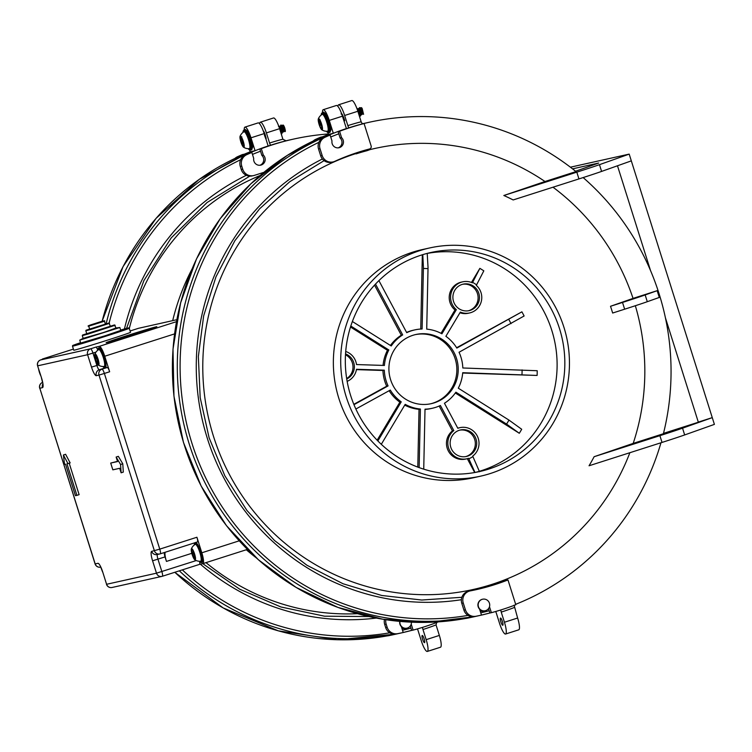 <?xml version="1.0" encoding="UTF-8"?>
<svg xmlns="http://www.w3.org/2000/svg" width="752" height="752" viewBox="0 0 752 752"><rect width="100%" height="100%" fill="white"/><g stroke="black" fill="none" stroke-linecap="round" stroke-linejoin="round"><path stroke-width="1.13" d="M40.636 375.455A5.884 1.241 72.3 0 1 38.606 369.016M195.529 557.89L194.138 557.241L195.492 557.749M194.138 557.241L193.79 554.074L192.54 552.805L193.903 554.769L194.524 554.572L193.913 554.769L194.157 557.1M193.001 553.378L193.029 549.994M194.251 557.345L194.937 557.448M191.741 551.818A4.785 1.015 -107.7 0 0 193.179 556.593A4.785 1.015 -107.7 0 0 194.834 558.811A4.785 1.015 -107.7 0 0 195.012 556.696A4.785 1.015 -107.7 0 0 193.574 551.921A4.785 1.015 -107.7 0 0 191.92 549.703A4.785 1.015 -107.7 0 0 191.741 551.818M192.625 549.515A5.884 1.241 72.3 0 1 195.21 556.32A5.884 1.241 72.3 0 1 194.806 559.77A5.884 1.241 72.3 0 1 192.192 554.638A5.884 1.241 72.3 0 1 191.337 548.941A5.884 1.241 72.3 0 1 192.625 549.515M193.02 550.934L192.653 552.974M195.21 544.382A8.855 1.871 72.3 0 1 196.864 545.632A8.855 1.871 72.3 0 1 200.568 555.051A8.855 1.871 72.3 0 1 200.605 561.236A9.071 9.071 0 0 1 194.806 559.77M194.289 545.012A10.152 2.143 72.3 0 1 194.289 544.852A10.152 2.143 72.3 0 1 196.704 544.589A10.152 2.143 72.3 0 1 201.414 557.608A10.152 2.143 72.3 0 1 199.571 561.396A10.152 2.143 72.3 0 1 199.487 561.265A4.728 0.996 -107.7 0 1 199.477 564.395L202.843 563.652A10.866 2.294 72.3 0 0 202.88 563.633L247.408 549.402L202.918 563.624A10.866 2.294 72.3 0 0 201.818 552.786L196.921 537.248A4.728 0.996 72.3 0 1 197.381 541.966A4.728 0.996 72.3 0 1 197.362 541.966L160.242 553.839A4.728 0.996 72.3 0 1 160.204 553.857L197.381 541.966M241.853 136.826L240.997 138.941L242.106 140.088L242.313 143.5L243.77 144.403M242.887 140.868A4.785 1.015 -107.7 0 0 240.631 137.108A4.785 1.015 -107.7 0 0 241.289 142.466A4.785 1.015 -107.7 0 0 243.545 146.217A4.785 1.015 -107.7 0 0 242.887 140.868M241.759 137.654L241.119 139.176M242.116 138.97L241.251 139.167M243.996 147.195A5.884 1.241 72.3 0 1 243.516 147.176A5.884 1.241 72.3 0 1 240.903 142.043A5.884 1.241 72.3 0 1 240.057 136.347A5.884 1.241 72.3 0 1 242.924 140.276A5.884 1.241 72.3 0 1 243.996 147.195M242.379 143.2L243.46 142.824L242.37 143.444M242.84 140.746L242.219 140.944L242.388 143.162M242.219 140.944L241.392 139.44M281.361 132.897L280.299 128.667M279.255 127.68L281.793 131.75L281.868 133.724L280.289 128.648M281.68 133.038L280.656 129.447M280.252 126.016L281.013 125.029L283.344 127.332M281.784 131.741L282.113 133.057M281.868 133.001L280.994 130.246M280.703 126.204L280.91 125.64L280.74 126.223M281.445 125.264L282.846 125.443L284.754 128.028A3.318 0.705 72.3 0 0 284.641 127.68A3.318 0.705 72.3 0 0 283.072 125.076L282.367 125.302M240.057 136.338A9.071 9.071 0 0 1 243.921 131.788A8.855 1.871 72.3 0 1 248.273 138.97A8.855 1.871 72.3 0 1 249.579 148.511A8.855 1.871 72.3 0 1 249.316 148.642M278.71 126.139L280.402 128.883L281.868 133.724M280.787 125.105L283.842 128.31M243.733 144.487L243.131 143.886L243.704 144.346M243.723 144.581L243.855 145.465L243.723 144.581M242.999 132.408A10.152 2.143 72.3 0 1 242.999 132.258A10.152 2.143 72.3 0 1 243.404 130.641A10.152 2.143 72.3 0 1 248.404 138.5A10.152 2.143 72.3 0 1 250.002 149.733A10.152 2.143 72.3 0 1 248.282 148.793A10.152 2.143 72.3 0 1 248.198 148.67M283.062 127.323L284.594 131.309C285.553 132.192 285.61 131.102 284.754 128.028M278.964 126.834L281.342 131.675L280.28 128.63M280.374 126.035L280.468 125.819C281.201 124.907 282.244 125.744 283.579 128.319M280.214 127.972L281.953 132.709L280.844 129.288M281.295 131.036L281.652 132.136M245.002 129.57L247.323 130.876A10.152 2.143 72.3 0 1 252.606 147.42L251.478 149.817A10.631 2.247 72.3 0 0 251.694 149.686A10.631 2.247 72.3 0 0 250.021 137.926A10.631 2.247 72.3 0 0 245.002 129.57L244.127 129.852A10.631 2.247 72.3 0 1 249.138 138.208A10.631 2.247 72.3 0 1 250.811 149.968A10.631 2.247 72.3 0 1 250.604 150.099L251.478 149.817M264.836 134.411L266.039 137.804M264.281 133.264L265.39 135.501M280.299 128.141L281.69 131.121M278.531 125.65L281.793 131.75M263.792 132.38L264.61 133.931C266.593 140.013 266.603 140.361 264.638 134.993M264.196 133.095L266.142 138.33M279.471 128.338L280.9 131.374M263.482 131.515L264.102 131.985M283.015 129.748L282.865 128.996C284.087 132.822 283.927 132.625 282.376 128.404L280.628 126.157L279.161 126.327L281.389 128.724C282.94 132.944 283.1 133.142 281.878 129.316M282 132.709L282.705 132.164L282.028 130.068M281.671 127.248L281.915 125.669M283.307 127.511L284.594 131.309M264.61 134.937L265.719 138.462M282.865 128.996L282.667 126.656M279.462 128.319L279.49 127.201M268.173 146.048L264.384 133.997C266.368 140.079 266.377 140.436 264.403 135.059M96.519 355.235L96.03 358.046L97.29 359.249L97.751 362.586L98.982 362.99M98.503 361.938A4.785 1.015 -107.7 0 0 97.064 357.162A4.785 1.015 -107.7 0 0 95.41 354.944A4.785 1.015 -107.7 0 0 95.231 357.059A4.785 1.015 -107.7 0 0 96.67 361.834A4.785 1.015 -107.7 0 0 98.324 364.053A4.785 1.015 -107.7 0 0 98.503 361.938M97.619 364.25A5.884 1.241 72.3 0 1 95.372 358.826A5.884 1.241 72.3 0 1 94.837 354.183A5.884 1.241 72.3 0 1 98.051 359.127A5.884 1.241 72.3 0 1 98.305 365.011A5.884 1.241 72.3 0 1 97.619 364.25M96.576 356.157L96.143 358.215M94.837 354.183A9.071 9.071 0 0 1 98.709 349.624A8.855 1.871 72.3 0 1 103.268 357.454A8.855 1.871 72.3 0 1 104.096 366.478A9.071 9.071 0 0 1 98.305 365.021L96.886 365.481L92.975 353.092A4.728 0.996 -107.7 0 0 90.578 348.806L40.683 359.907L45.966 358.215L42.591 358.967A10.866 2.294 -107.7 0 0 42.544 358.977A10.866 2.294 -107.7 0 0 42.121 359.447M96.491 358.619L97.281 359.315L97.657 362.342M98.437 362.69L99.029 363.131M97.779 350.253A10.152 2.143 72.3 0 1 97.779 350.094A10.152 2.143 72.3 0 1 100.195 349.83A10.152 2.143 72.3 0 1 104.96 363.207A10.152 2.143 72.3 0 1 103.071 366.638A10.152 2.143 72.3 0 1 102.977 366.506M320.136 121.326L320.192 124.964L319.741 120.828M319.403 119.953L319.45 120.828M320.202 119.888L319.168 120.621M320.568 125.227L320.126 124.7M321.424 125.866L322.082 128.244M319.929 120.696A4.785 1.015 -107.7 0 0 318.895 119.7A4.785 1.015 -107.7 0 0 318.923 122.886A4.785 1.015 -107.7 0 0 320.766 127.812A4.785 1.015 -107.7 0 0 321.809 128.808A4.785 1.015 -107.7 0 0 321.781 125.622A4.785 1.015 -107.7 0 0 319.929 120.696M322.439 127.774A5.884 1.241 72.3 0 1 321.781 129.767A5.884 1.241 72.3 0 1 319.168 124.635A5.884 1.241 72.3 0 1 318.322 118.929A5.884 1.241 72.3 0 1 320.446 121.044A5.884 1.241 72.3 0 1 322.439 127.774M321.696 127.539L321.828 128.272M322.091 127.68L321.875 126.073M321.884 126.129L321.414 125.753M359.945 114.755L359.343 113.185M320.023 120.856L319.44 120.809M356.711 108.025L359.23 111.221L360.462 116.071M360.509 115.836L359.334 112.02M359.146 108.561L359.691 107.621L361.176 108.636L363.573 114.351L362.191 108.589A3.318 0.705 72.3 0 0 362.06 108.354A3.318 0.705 72.3 0 0 361.336 107.668L360.988 107.78M356.627 107.809L359.259 111.258L360.697 115.451M360.424 115.282L359.691 112.894M359.907 107.743L359.334 108.673M318.322 118.929A9.071 9.071 0 0 1 322.194 114.379A8.855 1.871 72.3 0 1 325.437 118.694A8.855 1.871 72.3 0 1 328.107 128.075A8.855 1.871 72.3 0 1 327.581 131.233A9.071 9.071 0 0 1 321.781 129.767M359.23 112.706L358.967 111.211M358.939 108.504L359.465 107.696L360.603 108.138M321.264 115A10.152 2.143 72.3 0 1 321.264 114.849A10.152 2.143 72.3 0 1 324.074 115.225A10.152 2.143 72.3 0 1 328.568 128.855A10.152 2.143 72.3 0 1 326.556 131.384A10.152 2.143 72.3 0 1 326.462 131.262M361.637 112.208L361.289 109.529L363.573 114.351M361.289 109.529A3.318 0.705 72.3 0 1 361.167 108.796M359.033 108.523L360.058 107.921L360.913 108.664M323.266 112.161L325.588 113.467A10.152 2.143 72.3 0 1 330.767 128.15A10.152 2.143 72.3 0 1 330.871 130.002L329.743 132.408A10.631 2.247 72.3 0 0 330.278 128.648A10.631 2.247 72.3 0 0 325.578 114.379A10.631 2.247 72.3 0 0 323.266 112.161L322.392 112.443A10.631 2.247 72.3 0 1 324.695 114.661A10.631 2.247 72.3 0 1 329.395 128.921A10.631 2.247 72.3 0 1 328.868 132.69L329.743 132.408M358.854 110.478L359.259 111.287M358.939 110.647L360.622 115.037M359.87 113.383L360.274 114.642M343.467 116.88L344.679 120.311M357.162 109.247L358.845 111.39L357.595 108.918M356.993 108.777L357.698 109.049M341.605 113.702L341.671 113.787C344.642 119.606 345.45 121.777 344.106 120.311M341.549 113.561A3.779 0.799 -107.7 0 1 342.846 115.62L344.773 120.762M359.334 111.334L360.518 114.539M342.762 117.171L343.908 120.405M343.138 118.355L342.884 117.058M342.79 116.419L342.724 115.883M357.341 109.754L358.535 111.587M342.48 116.278L342.16 115.291M357.238 109.454L357.529 108.927M361.975 113.505L359.794 109.078L358.685 108.514L357.792 108.805L358.807 109.397L360.988 113.825M360.603 115.206L362.314 114.323M360.293 109.726L360.528 108.203M360.904 107.809L362.191 108.589M358.384 112.969L358.084 110.459M358.563 113.533L359.118 115.31M341.446 113.862C344.416 119.681 345.224 121.852 343.88 120.376M147.43 329.677L135.614 333.38L147.43 329.677M466.842 456.361A13.583 13.273 77.5 0 0 476.326 440.099A13.583 13.273 77.5 0 0 460.008 430.069A13.583 13.273 77.5 0 0 450.523 446.34A13.583 13.273 77.5 0 0 466.842 456.361M439.168 406.042L452.441 430.887L453.813 430.576A15.942 15.576 77.5 0 0 468.618 458.288L474.991 472.472M457.761 428.17A15.942 15.576 77.5 0 1 458.598 427.954L459.961 427.653A15.942 15.576 77.5 0 1 472.698 456.116L479.532 471.758M459.961 427.653A15.942 15.576 77.5 0 0 457.836 428.292L444.451 403.251A40.157 39.236 77.5 0 0 455.891 392.187L506.566 424.09L519.303 433.274A117.566 114.887 77.5 0 0 521.7 429.27L508.963 420.086L458.288 388.182A40.157 39.236 77.5 0 0 462.715 372.701L537.107 375.445A117.566 114.887 77.5 0 0 537.21 370.727L462.818 367.982A40.157 39.236 77.5 0 0 459.049 352.246L524.116 315.99A117.566 114.887 77.5 0 0 521.897 311.836L456.624 347.744M459.942 312.766A15.942 15.576 77.5 0 0 468.27 313.255L469.633 312.945A15.942 15.576 77.5 0 1 460.346 312.099L445.88 336.294A40.157 39.236 77.5 0 1 456.831 348.082L521.897 311.836M469.633 312.945A15.942 15.576 77.5 0 0 476.317 285.384L483.818 270.842A117.566 114.887 -102.5 0 0 479.87 268.361L471.448 282.451M441.029 333.324L454.998 309.965A15.942 15.576 77.5 0 1 461.343 282.122L462.715 281.821A15.942 15.576 77.5 0 1 472.397 282.846L479.87 268.361M462.715 281.821A15.942 15.576 77.5 0 0 456.361 309.664L441.932 333.803A40.157 39.236 77.5 0 0 426.722 329.132L428.038 267.477L427.221 253.415M406.588 332.422A40.157 39.236 77.5 0 1 413.478 330.184L414.841 329.884A40.157 39.236 77.5 0 1 422.107 328.981L423.414 267.327L422.784 254.637M414.841 329.884A40.157 39.236 77.5 0 0 406.729 332.675L378.905 280.618M374.534 285.121L401.305 335.204L402.677 334.903L375.511 284.077M402.677 334.903A40.157 39.236 77.5 0 0 391.237 345.967L352.378 321.508M350.799 326.039L388.84 349.981A40.157 39.236 77.5 0 0 384.404 365.453L356.523 364.56A15.942 15.576 77.5 0 0 345.713 351.475M347.142 381.367A15.942 15.576 77.5 0 0 356.486 369.279L384.31 370.172A40.157 39.236 77.5 0 0 388.07 385.917L353.966 404.679M355.865 409.013L390.288 390.072A40.157 39.236 77.5 0 0 401.239 401.859L377.871 440.954M381.302 444.31L405.196 404.35A40.157 39.236 77.5 0 0 420.396 409.022L419.146 467.603M425.012 409.417A40.157 39.236 77.5 0 0 430.915 408.58L432.278 408.27A40.157 39.236 77.5 0 1 425.012 409.173L423.733 469.163M432.278 408.27A40.157 39.236 77.5 0 0 440.399 405.488L453.813 430.576M434.13 402.893A35.429 34.62 77.5 0 0 457 360.076A35.429 34.62 77.5 0 0 415.865 334.499A35.429 34.62 77.5 0 0 412.998 335.27A35.429 34.62 77.5 0 0 390.128 378.077A35.429 34.62 77.5 0 0 431.253 403.664A35.429 34.62 77.5 0 0 434.13 402.893M346.738 378.97A13.583 13.273 77.5 0 0 345.535 353.901M469.586 310.529A13.583 13.273 77.5 0 0 479.071 294.258A13.583 13.273 77.5 0 0 462.762 284.237A13.583 13.273 77.5 0 0 453.277 300.509A13.583 13.273 77.5 0 0 469.586 310.529M462.687 373.048L537.107 375.445M455.317 392.995L519.303 433.274M467.302 458.682L474.7 472.529M452.441 430.887A15.942 15.576 77.5 0 0 465.516 459.087L466.889 458.776M404.726 405.131A40.157 39.236 77.5 0 0 419.024 409.332L417.792 467.105M389.132 390.711A40.157 39.236 77.5 0 0 399.876 402.17L377.137 440.202M356.429 369.627L382.937 370.473A40.157 39.236 77.5 0 0 386.697 386.218L353.816 404.313M350.498 327.007L387.468 350.282A40.157 39.236 77.5 0 0 383.069 365.416M401.305 335.204A40.157 39.236 77.5 0 0 390.429 345.459M422.333 254.778L420.744 329.047M138.396 328.333L130.105 330.983L138.434 328.314M399.876 402.17L401.239 401.859M116.137 457.047L118.337 456.342L122.773 463.787L123.3 472.106L121.11 472.811L120.574 464.492L116.137 457.047L117.556 461.549L110.704 463.072L112.838 469.831L119.681 468.308L121.11 472.811M419.024 409.332L420.396 409.022M139.524 332.13L145.155 330.203L139.505 332.074M134.307 334.631L133.978 333.728L134.307 334.631L135.868 334.208M64.531 464.369L65.509 464.153L75.454 495.69L76.92 495.361L66.975 463.834L67.953 463.608L63.403 454.988L64.531 464.369M97.779 350.065A4.728 0.996 -107.7 0 0 95.852 347.123L99.226 346.371A10.866 2.294 72.3 0 1 104.744 356.232L109.651 371.77A4.728 0.996 -107.7 0 0 107.245 367.484L105.806 367.803M117.491 461.352L110.704 463.072M411.438 622.177A5.903 5.772 -102.5 0 1 406.954 628.155A5.903 5.772 -102.5 0 1 399.97 621.406M268.097 145.991A252.728 246.976 77.5 0 0 255.06 150.72L250.989 137.813A11.806 2.5 -107.7 0 0 245.002 127.097A11.806 2.5 72.3 0 0 244.955 127.107L258.143 122.896A11.806 2.5 72.3 0 1 258.19 122.877A11.806 2.5 -107.7 0 1 264.187 133.593L250.989 137.813M63.403 454.988L65.603 454.283L70.152 462.912L67.953 463.608M174.831 572.281A252.728 246.976 77.5 0 0 396.257 634.058L396.99 633.898A252.728 246.976 77.5 0 1 392.356 634.876A2.359 2.312 77.5 0 0 392.403 634.867L395.806 634.115A252.728 246.976 77.5 0 0 400.421 633.137L401.154 632.968A252.728 246.976 77.5 0 0 401.521 632.893M69.203 463.213L79.12 494.656L76.92 495.361M387.468 350.282L388.84 349.981M135.614 333.38L136.234 334.208L135.943 333.305M430.567 403.805A35.429 34.62 77.5 0 0 432.757 403.194A35.429 34.62 77.5 0 0 455.721 360.734A35.429 34.62 77.5 0 0 415.189 334.649M137.165 333.033L137.785 333.86L145.456 331.406L145.174 330.504M144.525 331.707L144.243 330.805M386.697 386.218L388.07 385.917M382.937 370.473L384.31 370.172M346.672 378.566A13.583 13.273 77.5 0 0 345.478 354.775M147.862 329.968A26.574 0.498 -17.5 0 0 156.83 326.735A26.574 0.498 -17.5 0 0 156.219 326.819A26.574 0.498 -17.5 0 0 128.639 335.101A26.574 0.498 -17.5 0 0 106.145 342.715A26.574 0.498 -17.5 0 0 106.746 342.639A26.574 0.498 -17.5 0 0 134.185 334.396M108.297 339.885A29.76 0.555 162.5 0 1 73.752 350.206L72.474 346.146A29.76 0.555 162.5 0 0 107.019 335.834A29.76 0.555 162.5 0 0 129.241 328.248L130.519 332.309A29.76 0.555 162.5 0 1 108.297 339.885M136.234 334.208L137.419 333.822M145.456 331.406L148.031 330.523L147.749 329.62M176.833 319.703L138.481 328.304M137.785 333.86L137.503 332.957M406.954 628.155L404.999 628.587A5.903 5.772 -102.5 0 1 401.916 628.409M147.195 330.833L146.913 329.931M146.358 331.115L146.076 330.213M465.685 456.605A13.583 13.273 77.5 0 0 475.01 440.634A13.583 13.273 77.5 0 0 459.801 430.135M147.806 330.617L147.524 329.714M357.491 613.688A227.649 222.47 -102.5 0 1 206.01 562.637M129.316 328.474A227.649 222.47 -102.5 0 1 129.325 328.408A227.649 222.47 -102.5 0 1 260.032 175.545M468.44 310.773A13.583 13.273 77.5 0 0 477.764 294.803A13.583 13.273 77.5 0 0 462.546 284.294M122.773 463.787L120.574 464.492M454.998 309.965L456.361 309.664M134.805 334.508L134.523 333.606M134.486 334.593L134.204 333.691M135.266 334.377L134.984 333.474M135.661 334.264L135.379 333.362M249.608 150.015L250.172 151.81L255.06 150.72A252.728 246.976 77.5 0 0 106.145 323.745M396.99 633.898A252.728 246.976 77.5 0 0 398.701 633.504M147.843 329.912L154.028 327.515L128.893 335.072L108.946 341.934L134.166 334.349M104.942 367.991L104.556 368.076A4.728 0.996 72.3 0 1 103.748 367.399M244.24 129.814A11.806 2.5 72.3 0 1 244.955 127.107M336.36 105.496A11.806 2.5 72.3 0 1 336.407 105.477A11.806 2.5 72.3 0 1 336.454 105.468A11.806 2.5 -107.7 0 1 342.451 116.184L329.254 120.405A11.806 2.5 -107.7 0 0 323.266 109.689A11.806 2.5 72.3 0 0 323.219 109.698L336.407 105.477M346.437 128.639L342.451 116.184M322.505 112.405A11.806 2.5 72.3 0 1 323.219 109.698M327.872 132.606L328.436 134.401L333.324 133.311L329.254 120.405M346.362 128.583A252.728 246.976 77.5 0 0 333.324 133.311A252.728 246.976 77.5 0 0 188.395 441.311A252.728 246.976 77.5 0 0 479.419 615.559A252.728 246.976 77.5 0 0 479.785 615.474M328.436 134.401A252.728 246.976 77.5 0 0 183.497 442.402A252.728 246.976 77.5 0 0 474.521 616.649L475.255 616.49A252.728 246.976 77.5 0 1 470.62 617.467L474.042 616.706A252.728 246.976 77.5 0 0 478.686 615.728L479.673 615.503M475.255 616.49A252.728 246.976 77.5 0 0 476.965 616.095M470.62 617.467A2.359 2.312 77.5 0 0 470.667 617.458L474.07 616.706M485.219 610.746A5.903 5.772 -102.5 0 1 478.366 606.497A5.903 5.772 -102.5 0 1 482.652 599.212A5.903 5.772 -102.5 0 1 489.505 603.461A5.903 5.772 -102.5 0 1 485.219 610.746L483.263 611.179A5.903 5.772 -102.5 0 1 480.18 611M488.509 608.622L489.9 613.012L491.366 612.692A252.728 246.976 -102.5 0 0 515.797 604.758L507.976 579.942A226.747 221.586 -102.5 0 1 475.978 589.709A226.747 221.586 -102.5 0 1 470.235 590.903A9.447 9.231 77.5 0 0 463.251 602.991L465.403 609.787A9.447 9.231 -102.5 0 0 476.035 616.245A252.728 246.976 -102.5 0 0 481.477 615.098A252.728 246.976 77.5 0 0 489.89 612.983L481.468 615.089L479.597 609.158A5.903 5.772 -102.5 0 1 482.53 599.241M389.95 635.393L388.483 635.722A252.728 246.976 -102.5 0 0 393.916 634.575L395.383 634.256A252.728 246.976 -102.5 0 1 389.95 635.393A9.447 9.231 -102.5 0 1 389.329 635.496M417.36 628.916A2.359 0.498 -107.7 0 1 418.074 630.599L421.27 640.732A11.806 2.5 72.3 0 0 427.268 651.448A11.806 2.5 -107.7 0 0 427.315 651.439A11.806 2.5 -107.7 0 0 426.168 639.651L422.972 629.509A2.359 0.498 72.3 0 1 422.615 627.356M422.972 629.509A255.088 249.288 77.5 0 0 436.047 624.921L439.356 635.431L426.168 639.651M440.465 647.237A11.806 2.5 -107.7 0 0 440.512 647.218A11.806 2.5 -107.7 0 0 439.356 635.431M436.047 624.921L436.668 622.506M410.244 626.031L411.635 630.42L413.102 630.101A252.728 246.976 77.5 0 0 438.331 621.866M399.735 621.387A5.903 5.772 -102.5 0 0 401.333 626.566L403.213 632.517L401.747 632.836A252.728 246.976 -102.5 0 1 396.304 633.983A9.447 9.231 -102.5 0 1 385.663 627.525L384.704 624.461L386.171 624.141A9.447 9.231 77.5 0 1 385.842 619.695M384.479 619.488A9.447 9.231 77.5 0 0 384.704 624.461M662.023 442.43L659.899 435.671L594.127 456.708A187.417 183.15 -102.5 0 1 589.051 465.77L662.023 442.43A35.429 0.667 -17.5 0 0 684.668 434.938L714.4 424.382L629.189 154.113L570.401 167.188M575.571 171.24L598.686 163.043L572.554 168.852M266.387 132.897L279.584 128.677A11.806 2.5 72.3 0 0 273.587 117.961A11.806 2.5 -107.7 0 0 273.54 117.97L260.342 122.191A11.806 2.5 -107.7 0 1 260.389 122.172A11.806 2.5 72.3 0 1 266.387 132.897L269.583 143.03A2.359 0.498 -107.7 0 0 270.776 145.174L271.021 145.117A252.728 246.976 77.5 0 0 259.835 148.999L261.856 155.401L263.322 155.072A5.903 5.772 -102.5 0 1 260.709 165.149A5.903 5.772 -102.5 0 1 253.715 158.39L251.845 152.449A252.728 246.976 77.5 0 0 246.75 154.677A9.447 9.231 77.5 0 0 241.759 166.126L242.727 169.191A9.447 9.231 77.5 0 0 254.355 175.385L263.867 172.34M259.835 148.999L261.311 148.67L263.322 155.072M265.588 138.03A3.779 0.799 -107.7 0 0 265.672 137.353M265.522 136.121A3.779 0.799 -107.7 0 0 263.285 130.97M260.342 122.191A11.806 2.5 -107.7 0 0 259.656 123.817M279.584 128.677L282.94 139.317L286.127 140.821M328.304 133.969A252.728 246.976 77.5 0 0 293.6 139.082L287.245 140.492A252.728 246.976 77.5 0 0 285.478 140.897M424.504 642.669A3.779 0.799 -107.7 0 0 424.513 642.669A3.779 0.799 -107.7 0 0 424.137 638.852A3.779 0.799 -107.7 0 0 422.229 635.459A3.779 0.799 -107.7 0 0 422.21 635.468A3.779 0.799 -107.7 0 0 422.596 639.275A3.779 0.799 -107.7 0 0 424.504 642.669M388.483 635.722A9.447 9.231 -102.5 0 1 387.308 635.872M293.6 139.082A252.728 246.976 77.5 0 0 261.311 148.67M251.845 152.449L250.378 152.769A252.728 246.976 77.5 0 0 245.284 154.997A9.447 9.231 77.5 0 0 240.292 166.455L241.251 169.51A9.447 9.231 77.5 0 0 252.099 175.921L253.574 175.592M261.856 155.401A5.903 5.772 -102.5 0 1 259.957 165.261M244.062 154.32L242.548 154.517A252.728 246.976 77.5 0 0 237.453 156.745A9.447 9.231 77.5 0 0 234.925 158.446M244.024 154.188A252.728 246.976 77.5 0 0 238.929 156.416A9.447 9.231 77.5 0 0 237.435 157.262M411.212 624.113L413.102 630.101M411.626 630.392A252.728 246.976 77.5 0 1 403.204 632.507A252.728 246.976 -102.5 0 1 397.77 633.654A9.447 9.231 -102.5 0 1 387.13 627.196L386.171 624.141M622.515 302.445L624.649 309.194L612.645 313.039A194.26 189.833 -102.5 0 0 610.511 306.28L622.515 302.445A35.429 0.667 -17.5 0 0 645.16 294.944L657.163 290.686L633.043 298.394A225.929 220.778 -102.5 0 0 553.011 187.21M657.163 290.686L659.297 297.444L647.293 301.702A35.429 0.667 -17.5 0 1 624.649 309.194M635.346 305.735A225.929 220.778 -102.5 0 1 633.193 443.389L663.405 433.725A252.728 246.976 -102.5 0 0 583.138 177.566M610.511 306.28L633.043 298.394M578.937 178.92L576.812 172.161L503.831 195.501A187.417 183.15 -102.5 0 1 513.165 199.947L578.937 178.92A35.429 0.667 -17.5 0 0 601.591 171.418L599.457 164.669L629.189 154.113M503.831 195.501L545.003 181.514A225.929 220.778 -102.5 0 0 370.097 149.582L366.967 150.71A225.609 220.468 77.5 0 0 356.044 153.887L355.724 153.088M429.693 247.944L422.351 249.57A116.917 114.257 77.5 0 0 412.585 252.211A116.917 114.257 77.5 0 0 337.441 393.54A116.917 114.257 77.5 0 0 473.121 477.83L480.462 476.195A116.917 114.257 77.5 0 0 490.229 473.553A116.917 114.257 77.5 0 0 568.38 347.208A116.917 114.257 77.5 0 0 459.387 245.406A116.917 114.257 77.5 0 0 429.693 247.944A116.917 114.257 77.5 0 0 419.926 250.585A116.917 114.257 77.5 0 0 344.783 391.905A116.917 114.257 77.5 0 0 480.462 476.195M629.866 452.713A225.929 220.778 -102.5 0 1 491.733 584.454A225.929 220.778 -102.5 0 1 213.474 436.282A225.929 220.778 -102.5 0 1 355.884 153.596M594.127 456.708L633.193 443.389M576.812 172.161A35.429 0.667 -17.5 0 0 599.457 164.669M361.919 123.525L363.376 123.629A252.728 246.976 -102.5 0 1 368.931 122.322A252.728 246.976 -102.5 0 1 576.013 171.597L545.003 181.514M659.899 435.671A35.429 0.667 -17.5 0 0 682.543 428.179L712.266 417.633L698.307 422.098M665.398 317.739L698.345 422.22L663.499 433.368M617.486 165.778L650.527 270.56M505.476 580.497L507.186 579.745A226.747 221.586 -102.5 0 1 491.977 585.235L492.015 585.366M660.97 442.768A252.728 246.976 -102.5 0 1 515.656 604.326M481.477 615.098L480.011 615.427A252.728 246.976 -102.5 0 1 474.568 616.574A9.447 9.231 -102.5 0 1 463.928 610.116L461.784 603.32A9.447 9.231 77.5 0 1 468.534 591.279L470 590.95M491.977 585.235L493.444 584.915A226.747 221.586 -102.5 0 1 475.245 589.869M507.976 579.942L505.532 580.488M518.73 629.828A11.806 2.5 -107.7 0 0 518.777 629.809A11.806 2.5 -107.7 0 0 517.62 618.022L514.086 605.144M502.768 625.26A3.779 0.799 -107.7 0 0 502.778 625.26A3.779 0.799 -107.7 0 0 502.402 621.443A3.779 0.799 -107.7 0 0 500.494 618.05A3.779 0.799 -107.7 0 0 500.475 618.059A3.779 0.799 -107.7 0 0 500.86 621.866A3.779 0.799 -107.7 0 0 502.768 625.26M518.777 629.809L505.579 634.03A11.806 2.5 -107.7 0 1 505.532 634.039A11.806 2.5 72.3 0 1 499.535 623.323L496.339 613.19A2.359 0.498 -107.7 0 0 495.624 611.508M505.579 634.03A11.806 2.5 -107.7 0 0 504.432 622.242L501.236 612.1A2.359 0.498 -107.7 0 1 500.879 609.938M343.852 120.611A3.779 0.799 -107.7 0 0 343.532 117.641M330.109 135.04L331.989 140.981A5.903 5.772 -102.5 0 0 338.973 147.74A5.903 5.772 -102.5 0 0 341.587 137.663L340.12 137.992L338.109 131.591A252.728 246.976 -102.5 0 1 349.295 127.708L349.05 127.765A2.359 0.498 -107.7 0 1 347.847 125.622L344.651 115.479L357.849 111.268L361.157 121.777L362.361 123.92L364.071 123.544L371.14 145.973A2.359 2.312 77.5 0 1 369.542 148.962A226.747 221.586 77.5 0 0 334.79 161.332A9.447 9.231 -102.5 0 1 322.166 155.514L320.023 148.717A9.447 9.231 77.5 0 1 325.014 137.268A252.728 246.976 77.5 0 1 330.109 135.04L328.643 135.36A252.728 246.976 77.5 0 0 323.548 137.588A9.447 9.231 77.5 0 0 318.557 149.046L320.023 148.717M357.849 111.268A11.806 2.5 72.3 0 0 351.851 100.552A11.806 2.5 -107.7 0 0 351.804 100.561L338.607 104.782A11.806 2.5 -107.7 0 1 338.654 104.763A11.806 2.5 72.3 0 1 344.651 115.479M338.607 104.782A11.806 2.5 -107.7 0 0 337.921 106.408M355.978 153.004A2.359 0.498 -107.7 0 0 356.044 153.887M340.12 137.992A5.903 5.772 -102.5 0 1 338.221 147.853M333.014 161.924L331.547 162.253A9.447 9.231 -102.5 0 1 320.7 155.843L318.557 149.046M364.071 123.544A252.728 246.976 77.5 0 0 339.575 131.262L338.109 131.591M341.587 137.663L339.575 131.262M467.594 618.088A9.447 9.231 -102.5 0 0 468.214 617.984A252.728 246.976 -102.5 0 0 473.647 616.847L472.181 617.166A252.728 246.976 -102.5 0 1 466.748 618.313A9.447 9.231 -102.5 0 1 465.573 618.464M313.189 141.038A9.447 9.231 77.5 0 1 315.718 139.336A252.728 246.976 77.5 0 1 320.813 137.108L322.326 136.911M322.288 136.779A252.728 246.976 77.5 0 0 317.194 139.007A9.447 9.231 77.5 0 0 315.699 139.853M475.555 472.369A112.189 109.642 77.5 0 0 481.083 470.771A112.189 109.642 77.5 0 0 553.698 337.112A112.189 109.642 77.5 0 0 426.863 253.48M488.809 469.051A112.189 109.642 77.5 0 0 560.917 333.437A112.189 109.642 77.5 0 0 430.717 252.55A112.189 109.642 77.5 0 0 421.346 255.088A112.189 109.642 77.5 0 0 349.238 390.702A112.189 109.642 77.5 0 0 479.438 471.589A112.189 109.642 77.5 0 0 488.809 469.051M491.366 612.692L489.477 606.704M631.313 160.872L601.591 171.418M105.073 335.777L80.671 343.072L79.74 340.139L119.841 327.505L120.762 330.429L105.073 335.777M82.288 335.627L83.209 338.56L103.221 332.581L116.099 328.192L114.492 324.939L82.617 334.997L82.288 335.627L88.473 333.944L115.169 325.259M85.831 330.795L86.762 333.719L101.153 329.423L110.412 326.265L108.918 323.003L86.066 330.222L85.831 330.795L90.287 329.583L109.491 323.341M88.717 326.171L89.638 329.103L99.236 326.236L105.402 324.131L104.481 321.198C105.703 320.23 102.488 321.029 94.837 323.595L98.07 322.881L94.837 323.595C88.933 325.381 86.894 326.246 88.717 326.171L104.481 321.198M165.233 552.25A9.447 1.993 72.3 0 0 166.455 561.415L165.036 556.912A4.728 0.996 72.3 0 1 164.34 552.532M45.928 358.225A4.728 0.996 72.3 0 1 45.947 358.225A4.728 0.996 72.3 0 1 45.966 358.215L40.664 359.907A4.728 0.996 72.3 0 1 40.683 359.907A4.728 4.615 -102.5 0 0 37.703 365.82L87.599 354.718L91.509 367.108L96.886 365.481A4.728 0.996 72.3 0 0 99.283 369.768L104.556 368.076M109.651 371.77L104.368 373.453L159.762 549.129L151.697 551.357A9.447 1.993 72.3 0 0 152.581 560.795L156.482 573.184A4.728 4.615 77.5 0 0 162.3 576.286A4.728 0.996 -107.7 0 0 162.319 576.276L199.459 564.404A4.728 0.996 -107.7 0 0 199.477 564.395L162.319 576.276A4.728 0.996 -107.7 0 0 161.859 571.558L157.958 559.178A4.728 0.996 72.3 0 1 157.431 554.487M194.984 556.518L194.148 556.781M195.802 542.474A10.631 2.247 72.3 0 1 197.297 543.997A10.631 2.247 72.3 0 1 202.288 557.993A10.631 2.247 72.3 0 1 201.893 562.693L199.571 561.396M242.84 140.727L242.21 140.925M242.088 138.894L241.514 139.082M243.911 129.983A10.631 2.247 72.3 0 1 244.127 129.852L242.999 132.258M98.474 361.759L97.638 362.022M98.484 361.806L97.638 362.079M98.023 359.813L97.412 360.011M97.779 350.094L98.907 347.687A10.631 2.247 72.3 0 1 100.796 349.238A10.631 2.247 72.3 0 1 105.788 363.235A10.631 2.247 72.3 0 1 105.383 367.935L106.267 367.653M321.367 124.108L320.183 124.494M472.961 456.605A100.712 98.418 -102.5 0 1 468.91 458.833M506.566 424.09A100.712 98.418 77.5 0 0 508.963 420.086M521.982 374.609A100.712 98.418 77.5 0 0 522.085 369.899M511.031 323.642A100.712 98.418 77.5 0 0 508.803 319.487M472.679 282.367A100.712 98.418 -102.5 0 1 476.636 284.858M428.02 268.633A100.712 98.418 77.5 0 0 423.395 268.483M42.544 358.977L73.405 349.107L42.591 358.967M246.327 175.301A233.834 228.514 77.5 0 0 124.428 328.972M200.38 564.197A233.834 228.514 77.5 0 0 376.338 618.069M107.245 367.484L101.971 369.166A4.728 4.615 77.5 0 0 98.991 375.079L104.368 373.453A4.728 0.996 -107.7 0 0 101.971 369.166L99.283 369.768A4.728 4.615 -102.5 0 0 96.303 375.68L98.991 375.079L154.386 550.755A4.728 4.615 77.5 0 0 160.204 553.857A4.728 0.996 72.3 0 0 159.762 549.129L196.921 537.248M151.697 551.357A4.728 4.615 77.5 0 0 157.121 554.562L159.809 553.961A4.728 4.728 0 0 0 160.223 553.848M152.581 560.795L165.036 556.912M260.54 151.218A250.369 244.673 77.5 0 0 252.465 154.404M240.649 159.706A250.369 244.673 77.5 0 0 109.162 323.022M182.332 569.875A250.369 244.673 77.5 0 0 389.771 632.799M402.499 630.251A250.369 244.673 77.5 0 0 410.921 628.164M179.343 570.834A252.728 246.976 77.5 0 0 401.154 632.968L401.408 632.911M392.356 634.876L395.778 634.115M95.852 347.123L90.578 348.806A4.728 4.615 -102.5 0 0 87.599 354.718L95.936 352.143M99.226 346.371L176.466 321.668M96.303 375.68A9.447 1.993 72.3 0 1 91.509 367.108M41.614 378.2L37.6 365.829L41.614 378.2A9.447 1.993 72.3 0 1 42.497 387.647L39.809 388.248L95.194 563.925A4.728 4.615 77.5 0 0 100.618 567.13L100.674 567.111M196.272 560.56L156.482 573.184L106.587 584.285L102.686 571.896A9.447 1.993 72.3 0 0 97.892 563.323L95.09 563.934L39.809 388.248A4.728 4.615 77.5 0 1 42.563 382.411A4.728 4.728 0 0 0 39.696 388.258M104.744 356.232L174.549 333.907M239.23 540.829L201.818 552.786M172.697 320.615A226.747 221.586 -102.5 0 1 173.063 319.102A226.747 221.586 -102.5 0 1 191.957 269.169M256.15 557.74A226.747 221.586 -102.5 0 1 246.299 549.75M102.065 321.367L123.102 266.537L156.096 218.334L199.242 179.371L250.172 151.801A252.728 246.976 77.5 0 0 102.112 321.358M106.483 584.295A4.728 4.728 0 0 0 112.01 587.491A4.728 4.615 -102.5 0 1 106.587 584.285L102.686 571.896M42.77 384.075A4.728 4.615 77.5 0 0 42.497 387.647M338.804 133.809A250.369 244.673 77.5 0 0 330.73 136.996M318.914 142.297A250.369 244.673 77.5 0 0 191.939 443.266A250.369 244.673 77.5 0 0 468.035 615.39M480.763 612.833A250.369 244.673 77.5 0 0 489.185 610.746M322.382 158.992A233.834 228.514 77.5 0 0 207.336 438.369A233.834 228.514 77.5 0 0 461.361 599.72M286.061 140.831L286.192 140.803A252.728 246.976 -102.5 0 0 270.776 145.174M245.284 154.997L246.75 154.677M240.292 166.455L241.759 166.126M241.251 169.51L242.727 169.191M237.453 156.745L238.929 156.416M269.583 143.03A255.088 249.288 -102.5 0 1 282.893 139.186M397.77 633.654L396.304 633.983M387.13 627.196L385.663 627.525M684.668 434.938L682.543 428.179M323.548 137.588L325.014 137.268M362.361 123.92A252.728 246.976 77.5 0 0 349.05 127.765M361.157 121.777A255.088 249.288 77.5 0 0 347.847 125.622M366.967 150.71A2.359 0.498 75.3 0 1 366.976 149.657M370.097 149.582A4.728 4.615 77.5 0 0 370.52 148.426M320.7 155.843L322.166 155.514M468.214 617.984L466.748 618.313M514.312 607.513A255.088 249.288 -102.5 0 1 501.236 612.1M517.62 618.022L504.432 622.242M315.718 139.336L317.194 139.007M463.251 602.991L461.784 603.32M465.403 609.787L463.928 610.116M476.035 616.245L474.568 616.574M645.16 294.944L647.293 301.702M129.241 328.248L120.649 330.062A29.29 0.545 162.5 0 1 127.502 328.474A29.29 0.545 162.5 0 1 106.784 335.401A29.29 0.545 162.5 0 1 76.375 344.707A29.29 0.545 162.5 0 1 80.549 342.705L72.474 346.146M119.841 327.505L116.034 327.985L103.908 332.422L83.143 338.353L79.74 340.139M166.455 561.415L191.807 553.312M195.219 544.382A9.071 9.071 0 0 0 191.337 548.941M194.289 544.852L195.417 542.446M243.516 147.176A9.071 9.071 0 0 0 249.307 148.642M281.812 132.728L281.568 131.826M278.456 126.298L279.255 126.336L278.456 126.298M282.696 132.164L283.683 131.844M248.282 148.793L250.604 150.099M98.014 359.813L97.403 360.001M103.071 366.638L105.383 367.935M321.264 114.849L322.392 112.443M360.02 107.733L361.082 107.78M341.07 113.89L341.869 113.928M357.087 108.767L357.877 108.805L357.087 108.767M326.556 131.384L328.868 132.69M249.796 176.128L207.101 202.504L171.221 237.886L143.914 280.543L126.533 328.389M202.777 563.662L239.775 589.23L280.881 606.967L324.516 616.189L368.978 616.546M411.617 630.383L403.204 632.498M95.09 563.934A4.728 4.728 0 0 0 100.618 567.13M102.573 571.915L100.336 566.077M112.01 587.491L161.906 576.389A4.728 4.728 0 0 0 162.319 576.276M42.967 383.962L41.51 378.218M40.664 359.907A4.728 4.728 0 0 0 37.6 365.829M174.793 572.291L223.165 607.926L278.353 630.853L337.187 639.736L396.257 634.058M328.436 134.392L287.349 155.354L250.858 183.779L220.233 218.672L196.554 258.82L180.621 302.84L172.998 349.182L173.956 396.248L183.45 442.402L201.151 486.027L226.446 525.629L258.462 559.817L296.081 587.406L337.996 607.437L382.759 619.216L428.8 622.318L474.521 616.649M324.093 160.637L289.764 181.721L259.694 208.708L234.831 240.762L215.956 276.868L203.66 315.878L198.349 356.561L200.182 397.639L209.112 437.805L224.848 475.79L246.891 510.401L274.536 540.538L306.929 565.241L343.034 583.749L381.715 595.471L421.74 600.03L461.86 597.285M440.512 647.218L427.315 651.439M368.931 122.322L362.643 123.723"/></g></svg>
